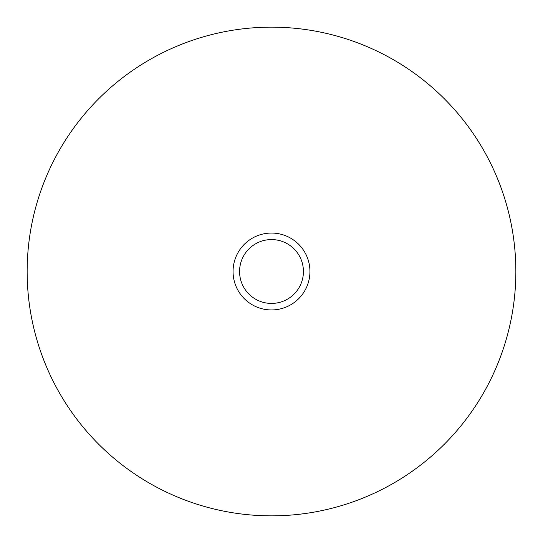 <?xml version="1.0" encoding="UTF-8"?>
<svg xmlns="http://www.w3.org/2000/svg" width="543" height="543" viewBox="0 0 543 543"><rect width="100%" height="100%" fill="white"/><g stroke="black" fill="none" stroke-linecap="round" stroke-linejoin="round"><path stroke-width="0.81" d="M515.85 271.5A244.35 244.35 0 0 0 271.5 27.15A244.35 244.35 0 0 0 27.15 271.5A244.35 244.35 0 0 0 271.5 515.85A244.35 244.35 0 0 0 515.85 271.5M309.944 271.5A38.444 38.444 0 0 0 271.5 233.056A38.444 38.444 0 0 0 233.056 271.5A38.444 38.444 0 0 0 271.5 309.944A38.444 38.444 0 0 0 309.944 271.5M303.428 271.5A31.928 31.928 0 0 1 271.5 303.428A31.928 31.928 0 0 1 239.572 271.5A31.928 31.928 0 0 1 271.5 239.572A31.928 31.928 0 0 1 303.428 271.5"/></g></svg>
